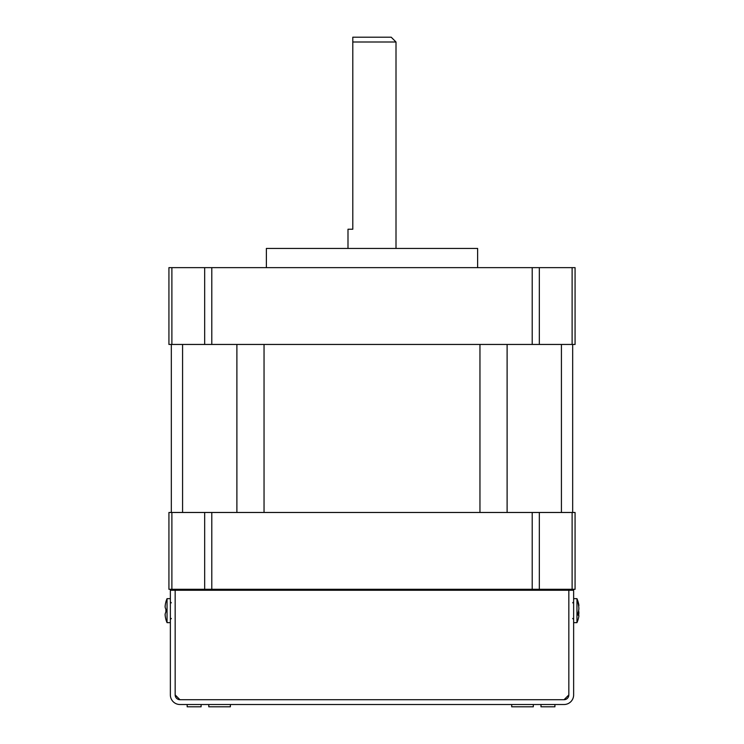 <?xml version="1.0" encoding="UTF-8"?>
<svg xmlns="http://www.w3.org/2000/svg" width="744" height="744" viewBox="0 0 744 744"><rect width="100%" height="100%" fill="white"/><g stroke="black" fill="none" stroke-linecap="round" stroke-linejoin="round"><path stroke-width="1.12" d="M564.036 699.713L568.835 694.915L568.835 589.294L175.166 589.294L175.166 590.252L568.835 590.252L568.835 694.915A4.799 4.799 0 0 1 564.036 699.713L179.964 699.713L564.036 699.713M175.166 590.252L175.166 694.915L179.964 699.713A4.799 4.799 0 0 1 175.166 694.915L175.166 590.252L170.367 590.252L170.367 589.294L175.166 589.294L175.166 590.252M208.776 704.512L208.776 706.8L230.38 706.8L230.38 704.512M201.094 706.8L201.094 704.512L201.094 706.8L187.172 706.8L187.172 704.512M511.705 704.512L511.705 706.8L533.309 706.8L533.309 704.512L533.309 706.8M554.912 706.8L554.912 704.512L554.912 706.8L540.99 706.8L540.99 704.512M165.884 601.877A30.727 30.727 0 0 1 167.047 598.65L167.047 622.654A30.727 30.727 0 0 1 165.884 619.436L165.912 619.427A30.588 26.775 -32.4 0 1 165.094 614.498A30.588 12.49 -16.5 0 1 165.912 611.949A30.709 29.667 -90 0 1 165.912 609.355A30.588 12.49 -163.5 0 1 165.094 606.816A30.588 26.775 -147.6 0 1 165.912 601.887L165.912 601.887M165.912 609.355A30.709 29.667 -90 0 0 165.912 611.949M573.633 590.252L568.835 590.252L568.835 589.294L573.633 589.294L573.633 694.915A9.598 9.598 0 0 1 564.036 704.512L179.964 704.512A9.598 9.598 0 0 1 170.367 694.915L170.367 590.252M578.906 615.679A30.588 19.948 20 0 1 578.627 617.474A30.588 19.948 20 0 0 578.906 615.679A30.588 1.274 15 0 0 578.088 615.214A30.709 27.407 35 0 0 578.088 612.814A30.588 21.79 158.4 0 0 578.906 608.583A30.588 29.518 99.2 0 0 578.088 603.049A30.709 11.365 163.8 0 0 578.116 602.547A30.709 11.365 163.8 0 0 578.088 602.054A30.588 19.948 160 0 1 578.627 603.84A30.727 30.727 0 0 0 576.953 598.65L573.633 598.65M573.633 622.654L576.953 622.654L576.953 598.65M578.627 605.83A30.588 1.274 165 0 0 578.906 605.635A30.588 19.948 160 0 0 578.627 603.84M578.627 615.483A30.588 29.518 80.8 0 0 578.906 612.731A30.588 21.79 21.6 0 0 578.627 610.657M578.135 612.647L578.906 612.731M372 37.2L391.204 37.2L396.003 41.999L352.796 41.999L352.796 37.2L372 37.2M266.38 267.635L266.38 248.431L477.62 248.431L477.62 267.635M347.997 248.431L347.997 229.236L352.796 229.236L352.796 41.999M168.925 267.635L171.883 267.635L171.883 344.453L168.925 344.453L168.925 267.635M572.117 344.453L572.117 267.635L575.075 267.635L575.075 344.453L204.665 344.453L204.665 267.635L171.883 267.635M204.665 267.635L211.789 267.635L211.789 344.453M532.211 344.453L532.211 267.635L211.789 267.635M532.211 267.635L539.335 267.635L539.335 344.453M572.117 267.635L539.335 267.635M572.117 589.294L572.117 512.476L575.075 512.476L575.075 589.294L573.633 589.294M572.117 512.476L539.335 512.476L539.335 589.294L532.211 589.294L532.211 512.476L211.789 512.476L211.789 589.294L204.665 589.294L204.665 512.476L171.883 512.476L171.883 589.294M170.367 589.294L168.925 589.294L168.925 512.476L171.883 512.476M204.665 512.476L211.789 512.476M532.211 512.476L539.335 512.476M171.325 512.476L171.325 344.453M572.675 344.453L572.675 512.476M204.665 344.453L171.883 344.453M236.89 512.476L236.89 344.453M182.578 344.453L182.578 512.476M479.954 512.476L479.954 344.453M264.046 344.453L264.046 512.476M507.11 344.453L507.11 512.476M561.422 512.476L561.422 344.453M167.047 622.654L170.367 622.654M171.325 602.835L170.367 601.868M171.325 618.478L170.367 619.445M167.047 598.65L170.367 598.65M573.633 619.445L572.675 618.478M572.675 602.835L573.633 601.868M576.953 622.654A30.727 30.727 0 0 0 578.627 617.474M396.003 41.999L396.003 248.431"/></g></svg>
